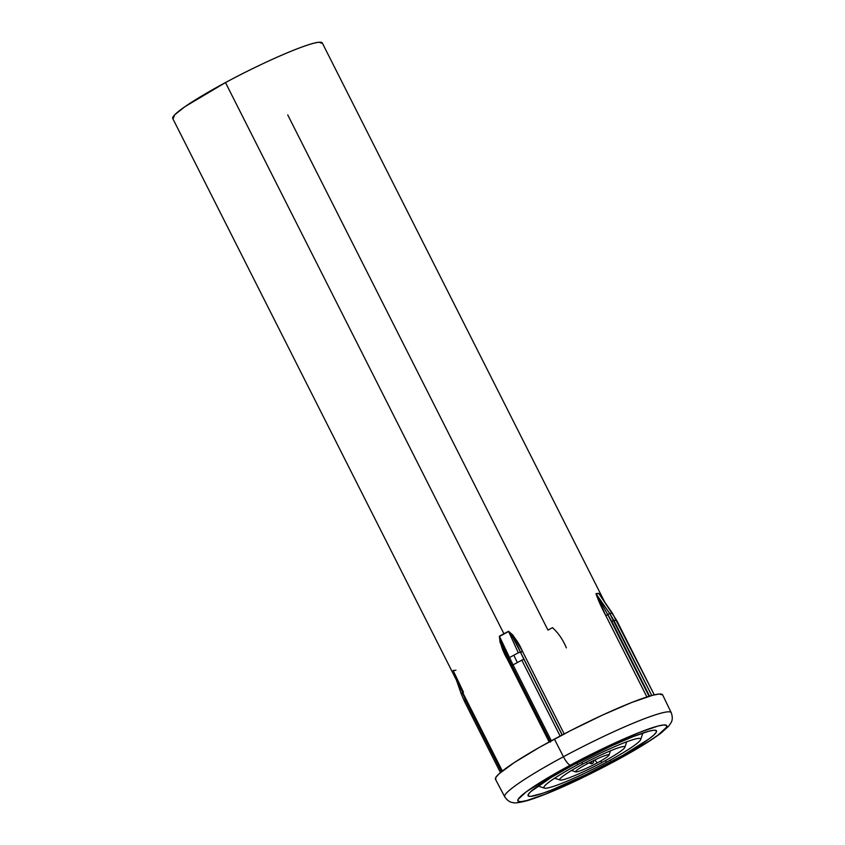 <?xml version="1.0" encoding="UTF-8"?>
<svg xmlns="http://www.w3.org/2000/svg" width="845" height="845" viewBox="0 0 845 845"><rect width="100%" height="100%" fill="white"/><g stroke="black" fill="none" stroke-linecap="round" stroke-linejoin="round"><path stroke-width="1.27" d="M322.399 43.444L319.083 42.25A83.771 8.566 153.2 0 0 225.488 82.567L503.916 633.75A83.771 8.566 -26.8 0 1 508.532 631.289L508.648 631.532A83.792 8.566 153.2 0 0 504.032 633.993L503.916 633.75A83.771 8.566 -26.8 0 1 508.532 631.289L513.021 635.239L522.463 651.337L564.185 733.935L522.548 651.516L520.562 652.372L562.263 734.939L520.478 652.192L518.291 652.836L508.648 631.532A83.792 8.566 153.2 0 0 504.032 633.993A83.792 8.566 153.2 0 0 499.501 636.454L513.021 664.899A87.711 8.968 -26.8 0 1 517.372 662.543A59.129 14.386 -118.3 0 1 513.834 655.213A87.141 8.915 153.2 0 0 509.461 657.59A87.141 8.915 -26.8 0 1 513.834 655.213A87.141 8.915 -26.8 0 1 518.291 652.836A87.141 8.915 153.2 0 0 513.834 655.213A59.129 14.386 61.7 0 0 517.372 662.543A87.711 8.968 153.2 0 0 513.021 664.899L551.352 740.769L513.021 664.899L511.88 665.691L550.169 741.403M670.909 712.282A93.277 9.538 153.2 0 0 563.435 756.75A9.855 2.398 61.7 0 0 570.375 765.126A83.423 8.534 -26.8 0 1 663.578 724.978A83.423 8.534 -26.8 0 1 614.252 761.503A9.855 2.398 61.7 0 0 614.516 761.419A9.855 2.398 -118.3 0 1 614.252 761.503L650.143 740.505L658.213 734.928L666.547 727.207L666.483 725.359L663.578 724.978L657.928 726.066L639.38 732.446L599.316 750.318L556.887 772.573L526.403 791.702L518.08 799.423L518.133 801.271L521.048 801.651L526.699 800.564L545.247 794.184L585.31 776.312L614.252 761.503A83.423 8.534 -26.8 0 1 521.048 801.651A83.423 8.534 -26.8 0 1 570.375 765.126A9.855 2.398 -118.3 0 1 563.435 756.75L554.426 739.1A93.626 9.57 153.2 0 0 495.487 779.291L504.718 796.793A93.277 9.538 -26.8 0 1 563.435 756.75A93.277 9.538 -26.8 0 1 671.236 712.673C672.683 716.845 672.599 720.204 671.004 722.75L668.701 726.151L661.286 732.868C650.893 740.706 635.303 750.223 614.495 761.429L580.779 778.551C563.361 786.927 541.867 796.339 526.942 800.743C519.105 802.75 514.447 803.363 512.968 802.581C509.968 802.359 507.211 800.426 504.718 796.793M611.231 761.746A71.941 7.362 -26.8 0 1 528.093 794.913A71.941 7.362 -26.8 0 1 573.396 764.883L610.724 746.251L632.905 736.692L648.897 731.2L653.766 730.26L656.28 730.587L656.333 732.171L653.924 734.96L649.15 738.836L622.86 755.335L586.272 774.516L551.722 789.938L542.775 793.265L530.85 796.37L528.347 796.043L528.294 794.458L530.702 791.67L551.31 777.411L573.396 764.883A71.941 7.362 -26.8 0 1 655.847 730.376A71.941 7.362 -26.8 0 1 611.231 761.746L610.016 760.268L611.231 761.746M576.85 763.035L578.054 764.493A54.207 5.545 -26.8 0 1 640.7 739.512A54.207 5.545 -26.8 0 1 606.562 762.137A54.207 5.545 -26.8 0 1 543.927 787.117A54.207 5.545 -26.8 0 1 578.054 764.493A54.207 5.545 -26.8 0 1 640.183 738.498A54.207 5.545 -26.8 0 1 606.562 762.137L605.337 760.648L606.562 762.137A54.207 5.545 -26.8 0 1 544.444 788.131A54.207 5.545 -26.8 0 1 578.054 764.493L576.85 763.035M581.518 762.644L582.723 764.112A36.462 3.729 -26.8 0 1 624.856 747.307A36.462 3.729 -26.8 0 1 601.904 762.517A36.462 3.729 -26.8 0 1 559.76 779.333A36.462 3.729 -26.8 0 1 582.723 764.112A36.462 3.729 -26.8 0 1 624.518 746.621A36.462 3.729 -26.8 0 1 601.904 762.517L600.658 761.007L601.904 762.517A36.462 3.729 -26.8 0 1 560.108 780.009A36.462 3.729 -26.8 0 1 582.723 764.112L581.518 762.644M586.198 762.264L587.391 763.722A18.727 1.912 -26.8 0 1 609.023 755.092A18.727 1.912 -26.8 0 1 597.235 762.908A18.727 1.912 -26.8 0 1 575.593 771.538A18.727 1.912 -26.8 0 1 587.391 763.722A18.727 1.912 -26.8 0 1 608.844 754.743A18.727 1.912 -26.8 0 1 597.235 762.908L594.806 759.951L597.235 762.908A18.727 1.912 -26.8 0 1 575.772 771.886A18.727 1.912 -26.8 0 1 587.391 763.722L586.198 762.264M590.866 761.894L592.049 763.341L593.19 762.887L591.437 763.764L592.049 763.341L590.866 761.894M598.767 593.401L599.591 594.584L598.767 593.401A1.975 1.933 -87.9 0 0 598.904 593.634A83.792 8.566 153.2 0 0 596.095 593.866L609.699 613.459A87.141 8.915 -26.8 0 1 612.414 613.238L598.904 593.634L612.414 613.238A87.141 8.915 153.2 0 0 609.699 613.459L651.78 695.509L613.893 620.505A87.711 8.968 -26.8 0 1 616.596 620.283A87.711 8.968 153.2 0 0 613.893 620.505L611.812 621.402L649.562 696.143L611.812 621.402L613.893 620.505L609.699 613.459L607.766 614.59L611.812 621.402L607.872 614.759L649.055 696.291L607.872 614.759L605.728 615.466L595.947 593.634A83.771 8.566 -26.8 0 1 598.767 593.401A1.975 1.933 92.1 0 0 598.904 593.634A83.792 8.566 153.2 0 0 596.095 593.866L607.766 614.59L609.699 613.459L596.095 593.866A1.975 1.87 80.8 0 1 595.947 593.634A83.771 8.566 -26.8 0 1 598.767 593.401M646.9 696.967L605.823 615.646L607.872 614.759L605.728 615.466L607.766 614.59L596.095 593.866A1.975 1.87 -99.2 0 1 595.947 593.634C598.366 600.541 601.629 607.819 605.728 615.466L646.9 696.967M604.608 601.862L322.294 42.968A83.771 8.566 153.2 0 0 319.083 42.25C308.298 42.694 263.429 62.023 225.488 82.567A83.771 8.566 153.2 0 0 172.75 118.511L502.352 771.02M464.296 700.98L461.043 693.396L462.817 692.773L465.394 700.167L464.243 700.959L465.394 700.167L501.518 771.675L462.363 693.027L501.93 771.348L462.289 692.847L461.043 693.396L464.296 700.98L500.451 772.562M508.574 658.815L511.933 665.702L508.574 658.815M521.798 660.177A87.711 8.968 153.2 0 0 517.372 662.543A87.711 8.968 -26.8 0 1 521.798 660.177L560.129 736.058L521.798 660.177L523.879 659.28L520.562 652.372L522.463 651.337L520.478 652.192L512.186 636.222L508.648 631.532L518.291 652.836L522.463 651.337C519.179 643.341 514.531 636.655 508.532 631.289L508.648 631.532C513.179 637.5 517.119 644.386 520.478 652.192L523.879 659.28L521.798 660.177M562.126 735.013L523.879 659.28L562.126 735.013M654.273 694.865L612.414 613.238L654.273 694.865L616.639 620.304L599.158 593.951M508.521 658.709L507.549 659.586L508.574 658.92L507.549 659.586L549.165 741.963L507.549 659.586L500.039 642.232L499.384 636.211A83.771 8.566 -26.8 0 1 503.916 633.75L225.488 82.567L185.023 106.618L174.767 114.74L173.067 118.87M287.733 114.909L547.972 630.106A83.771 8.566 -26.8 0 0 552.503 627.655C558.376 633.032 562.971 639.718 566.277 647.714L566.372 647.893M662.649 694.896L659.026 694.041L652.689 695.266L631.87 702.417L603.013 714.849L570.502 730.671L539.3 747.455L514.14 762.655L498.867 773.967L495.74 777.59L495.804 779.66M671.236 712.673L662.628 694.865A93.626 9.57 153.2 0 0 554.426 739.1L563.435 756.75A93.277 9.538 153.2 0 0 505.056 797.173M592.567 763.299L591.468 763.764L592.567 763.299M599.792 594.922L599.168 593.961M508.532 658.667L507.465 659.406C503.007 652.034 500.314 644.302 499.384 636.211A1.975 0.602 -118.7 0 1 499.501 636.454A1.975 0.602 61.3 0 0 499.384 636.211A83.771 8.566 -26.8 0 1 503.916 633.75L504.032 633.993A83.792 8.566 153.2 0 0 499.501 636.454L502.279 645.168L508.415 658.572L511.88 665.691L513.021 664.899L509.461 657.59L508.405 658.572L509.461 657.59L499.501 636.454L501.064 642.2L508.479 658.646M459.395 685.982L460.398 688.379M456.606 680.457L461.085 693.407M455.941 670.233A83.771 8.566 -26.8 0 1 453.121 670.465L463.482 692.213M642.865 733.027L640.7 739.512M626.705 741.804L624.856 747.307M610.46 750.804L609.023 755.092M594.046 760.32L593.19 762.877M588.87 762.94L591.437 763.764M571.473 770.503L575.772 771.886M554.584 778.234L560.108 780.009M537.927 786.03L544.444 788.131M511.88 665.691L550.496 742.121M464.243 700.959L500.43 772.594M461.043 693.396L456.469 680.204"/></g></svg>
